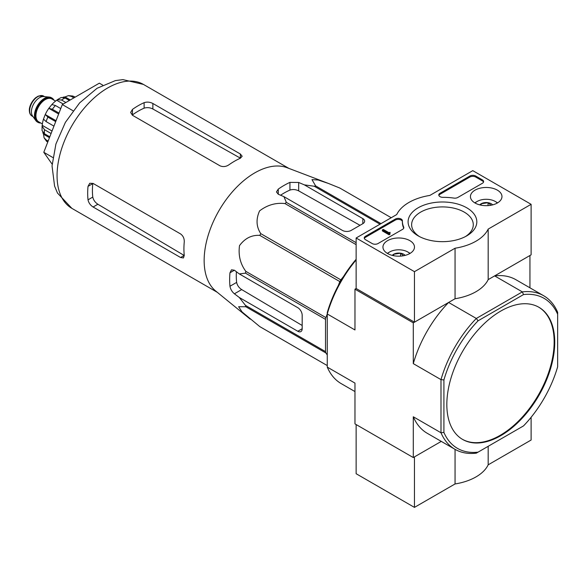 <?xml version="1.0" encoding="UTF-8"?>
<svg xmlns="http://www.w3.org/2000/svg" width="587" height="587" viewBox="0 0 587 587"><rect width="100%" height="100%" fill="white"/><g stroke="black" fill="none" stroke-linecap="round" stroke-linejoin="round"><path stroke-width="0.88" d="M250.187 319.115L215.803 291.101A71.555 41.31 -60 0 1 204.437 266.615A71.555 41.31 -60 0 1 230.808 193.666A71.555 41.31 -60 0 1 287.05 167.699L328.5 183.467L318.213 180.011L311.99 179.629L315.615 185.881A80.008 46.197 -60 0 0 314.258 186.248L304.352 184.861L298.68 182.462L289.934 182.381A77.007 44.458 120 0 0 278.267 189.117L276.455 191.934L278.267 194.246L283.932 196.645L286.331 202.368A80.008 46.197 -60 0 0 284.974 203.572C275.883 202.508 267.415 204.944 259.586 210.88C255.859 219.193 256.262 226.787 260.789 233.655A80.008 46.197 -60 0 0 259.799 235.38C251.676 234.881 244.911 238.293 239.503 245.63C238.205 255.345 240.318 263.923 245.836 271.363A80.008 46.197 -60 0 0 245.469 273.146L239.313 273.931L234.404 270.218L231.498 269.807L229.965 272.786A77.007 44.458 120 0 0 229.965 286.251C230.537 289.288 232.012 291.798 234.404 293.793L239.313 297.499L245.469 305.387A80.008 46.197 -60 0 0 245.836 306.752L238.608 306.715L242.035 311.91L259.799 326.614A80.008 46.197 -60 0 0 260.29 326.908L327.26 365.569L259.799 326.614M339.8 188.038A80.008 46.197 -60 0 1 340.299 188.324L391.236 217.726L339.8 188.038L328.5 183.467M239.313 297.499L297.807 331.273A6.186 3.573 -120 0 0 300.904 331.574A6.186 3.573 -120 0 0 302.18 328.742L302.18 315.278A6.186 3.573 -120 0 0 297.807 307.698L239.313 273.931M302.18 325.477L241.69 289.582C238.96 287.777 237.273 285.385 236.634 282.406A67.637 39.05 120 0 1 236.407 271.73M338.288 285.59L339.836 281.591A80.008 46.197 -60 0 1 340.834 279.867L343.52 276.528M327.26 354.93L325.873 352.963A80.008 46.197 -60 0 1 325.514 351.598L325.514 319.357A80.008 46.197 -60 0 1 325.873 317.574L327.26 314.008M380.009 224.205L314.258 186.248M381.007 223.632L315.615 185.881M356.133 242.666L286.331 202.368M356.133 244.654L284.974 203.572M325.873 352.963L245.836 306.752M325.514 351.598L245.469 305.387M325.514 319.357L245.469 273.146M325.873 317.574L245.836 271.363M339.836 281.591L259.799 235.38M340.834 279.867L260.789 233.655M283.932 196.645L342.426 230.412A6.186 3.573 0 0 0 351.173 230.412L362.839 223.676A6.186 3.573 0 0 0 364.652 221.152A6.186 3.573 0 0 0 362.839 218.628L304.352 184.861M280.579 195.222A67.637 39.05 120 0 1 289.934 190.085C292.832 189.153 295.745 189.418 298.68 190.878L360.007 225.313M446.832 404.509A76.303 44.054 120 0 0 462.629 439.443A76.303 44.054 120 0 0 500.784 435.664A76.303 44.054 120 0 0 550.628 368.423A76.303 44.054 120 0 0 538.932 307.287A76.303 44.054 120 0 0 480.137 327.729A76.303 44.054 120 0 0 446.832 404.509M557.65 314.287L557.65 366.78A86.612 50.005 -60 0 1 523.516 425.905L478.053 452.151A86.612 50.005 -60 0 1 443.911 432.443L443.911 379.95A86.612 50.005 -60 0 1 478.053 320.818L523.516 294.571A86.612 50.005 -60 0 1 557.65 314.287L557.65 312.277A88.674 51.194 -60 0 0 543.657 295.731L515.951 279.735A88.674 51.194 120 0 0 494.628 275.89L522.335 291.886A88.674 51.194 -60 0 1 543.657 295.731M478.053 452.151L476.314 453.157A88.674 51.194 -60 0 1 454.991 449.312A88.674 51.194 -60 0 1 440.998 432.766L440.998 379.628A88.674 51.194 -60 0 1 476.314 318.455L448.607 302.459L413.292 322.85L354.966 289.178L354.966 329.96L327.26 313.964L327.26 312.6A86.612 50.005 120 0 1 356.133 259.285M478.053 320.818L476.314 318.455L522.335 291.886L523.516 294.571M529.944 287.813L529.944 255.499L494.628 275.89M531.11 204.313L488.179 229.099A47.43 27.384 180 0 1 455.057 248.228L414.459 271.664L356.133 237.992L396.731 214.548A47.43 27.384 180 0 1 429.853 195.427L472.784 170.641L531.11 204.313L531.11 254.831L488.179 279.617A47.43 27.384 180 0 1 455.057 298.739L414.459 322.175L356.133 288.503L354.966 289.178M443.911 432.443L440.998 432.766L413.292 416.77L413.292 457.552L354.966 423.873L354.966 383.098L327.26 367.102L327.26 313.964A88.674 51.194 120 0 1 356.133 259.946M443.911 379.95L440.998 379.628L413.292 363.632L413.292 322.85M413.292 457.552L441.27 441.395L414.459 456.877L414.459 507.388L455.057 483.952A47.43 27.384 0 0 0 488.179 464.823L531.11 440.037L531.11 417.291M327.26 367.102A88.674 51.194 120 0 0 341.252 383.649L354.966 391.566M413.292 416.77A88.674 51.194 120 0 0 427.285 433.316L454.991 449.312M448.607 302.459A88.674 51.194 120 0 0 413.292 363.632M462.343 439.267A76.303 44.054 120 0 0 500.197 435.327A76.303 44.054 120 0 0 549.968 368.357A76.303 44.054 120 0 0 538.639 307.118M102.725 85.122L99.357 83.171L62.31 104.559L43.79 152.297L52.126 164.155M43.79 152.297L52.83 157.514M62.31 104.559L73.045 110.76M219.942 165.783L132.449 115.272L130.637 112.462L132.449 109.409A71.555 41.31 120 0 1 144.116 102.674C147.021 101.72 149.934 101.991 152.869 103.488L240.354 153.999L242.167 156.237L240.354 158.233A71.555 41.31 -60 0 0 228.688 164.969C225.79 166.781 222.869 167.053 219.942 165.783M132.449 109.409L132.449 114.905A64.878 37.458 120 0 1 144.116 108.169C147.014 107.252 149.927 107.531 152.869 108.999L240.354 158.123L240.354 153.999M88.021 186.358L92.783 183.614A64.878 37.458 120 0 0 92.783 197.085C93.443 200.05 95.138 202.434 97.875 204.247L184.164 255.448L180.591 257.51L183.438 257.964L184.259 255.389A71.555 41.31 -60 0 1 184.259 241.925C184.384 238.505 183.159 235.842 180.591 233.942L93.098 183.43L89.76 183.261L88.021 186.358A71.555 41.31 120 0 0 88.021 199.829C88.644 202.816 90.339 205.208 93.098 206.998L97.875 204.247M180.591 257.51L93.098 206.998M497.35 190.137A15.761 9.098 180 0 1 501.966 196.682A15.761 9.098 180 0 1 486.197 205.67A15.761 9.098 180 0 1 470.436 196.682A15.761 9.098 180 0 1 480.078 188.185A15.761 9.098 180 0 1 497.35 190.137M409.858 240.648A15.761 9.098 180 0 1 414.473 247.193A15.761 9.098 180 0 1 398.712 256.181A15.761 9.098 180 0 1 382.951 247.193A15.761 9.098 180 0 1 392.586 238.696A15.761 9.098 180 0 1 409.858 240.648M466.753 207.798A34.362 19.841 180 0 1 466.753 235.857A34.362 19.841 180 0 1 418.157 235.857A34.362 19.841 180 0 1 418.157 207.798A34.362 19.841 180 0 1 466.753 207.798M378.006 243.546A4.124 2.385 180 0 1 372.173 243.546L365.466 239.672A4.124 2.385 180 0 1 364.256 237.992A4.124 2.385 180 0 1 365.466 236.304L395.344 219.054A4.124 2.385 180 0 1 399.842 218.54A4.124 2.385 180 0 1 402.388 220.741A4.124 2.385 180 0 1 402.381 220.778A41.244 23.81 180 0 0 402.381 221.152A41.244 23.81 180 0 0 403.673 227.074A4.124 2.385 180 0 1 403.805 227.668A4.124 2.385 180 0 1 402.594 229.348L378.006 243.546M457.816 197.467A4.124 2.385 180 0 1 453.876 198.09A41.244 23.81 180 0 0 442.972 197.342A4.124 2.385 180 0 1 438.783 194.965A4.124 2.385 180 0 1 439.993 193.277L469.871 176.027A4.124 2.385 180 0 1 475.705 176.027L482.411 179.901A4.124 2.385 180 0 1 483.615 181.588A4.124 2.385 180 0 1 482.411 183.269L457.816 197.467M356.133 288.503L356.133 237.992M414.459 322.175L414.459 271.664M488.179 279.617L488.179 229.099M455.057 298.739L455.057 248.228M419.478 236.576A30.832 17.801 180 0 1 411.626 224.711A30.832 17.801 180 0 1 430.66 208.268A30.832 17.801 180 0 1 464.258 212.127A30.832 17.801 180 0 1 473.283 224.711A30.832 17.801 180 0 1 465.44 236.576M364.351 238.498A4.124 2.385 180 0 1 365.466 237.317L395.344 220.066A4.124 2.385 180 0 1 399.74 219.531A4.124 2.385 180 0 1 402.381 221.622M403.709 228.174A4.124 2.385 180 0 0 403.673 228.086A41.244 23.81 180 0 1 402.381 222.165L402.381 221.152M389.959 233.274L389.959 234.286L389.086 234.793L389.086 233.78L389.959 233.274L389.489 232.856L390.106 232.349L388.829 232.621L383.252 229.407L382.379 229.906L389.086 233.78M390.106 232.349L389.959 233.443M389.086 234.793L382.379 230.918L382.379 229.906M438.878 195.471A4.124 2.385 180 0 1 439.993 194.29L469.871 177.039A4.124 2.385 180 0 1 475.705 177.039L482.411 180.913A4.124 2.385 180 0 1 483.527 182.095M392.277 255.389A7.147 4.124 180 0 1 393.657 254.266L400.561 253.202L403.291 255.55M393.657 255.705L393.657 254.266A7.147 4.124 180 0 1 400.561 253.202A7.147 4.124 180 0 1 405.14 255.389M387.596 253.54A12.782 7.382 180 0 1 389.673 251.962A12.782 7.382 180 0 1 407.752 251.962L407.752 251.962A12.782 7.382 180 0 1 409.829 253.54M408.919 252.637L407.752 251.962L408.919 252.637A14.433 8.335 180 0 1 410.071 253.393M387.347 253.393A14.433 8.335 180 0 1 388.506 252.637L389.673 251.962M400.561 256.123L400.561 253.202M479.77 204.878A7.147 4.124 180 0 1 481.149 203.755L488.046 202.691L490.783 205.039M481.149 205.193L481.149 203.755A7.147 4.124 180 0 1 488.046 202.691A7.147 4.124 180 0 1 492.632 204.878M475.088 203.029A12.782 7.382 180 0 1 477.158 201.451A12.782 7.382 180 0 1 495.245 201.451L495.245 201.451A12.782 7.382 180 0 1 497.314 203.029M496.411 202.126L495.245 201.451L496.404 202.126A14.433 8.335 180 0 1 496.411 202.126A14.433 8.335 180 0 1 497.563 202.882M474.839 202.882A14.433 8.335 180 0 1 475.991 202.126L477.158 201.451M488.046 205.611L488.046 202.691M356.133 424.548L356.133 473.716L414.459 507.388M455.057 449.356L455.057 483.952M488.179 446.303L488.179 464.823M53.931 100.135A14.022 8.093 120 0 0 51.972 98.051L51.392 97.721A14.022 8.093 120 0 0 49.352 97.082L43.665 96.561A11.549 6.67 120 0 0 35.499 101.272A11.549 6.67 120 0 0 31.404 111.801A11.549 6.67 120 0 0 32.505 115.896L35.8 120.555A14.022 8.093 120 0 0 37.37 122.008L37.95 122.345A14.022 8.093 120 0 0 40.73 122.999M49.352 97.082A14.022 8.093 120 0 0 39.424 102.798A14.022 8.093 120 0 0 34.464 115.588A14.022 8.093 120 0 0 35.8 120.555M51.972 98.051A14.022 8.093 120 0 0 41.171 101.808A14.022 8.093 120 0 0 35.044 115.925A14.022 8.093 120 0 0 37.95 122.345M48.149 141.071L46.116 139.897L44.062 137.74L43.526 134.24L49.462 137.674M42.77 132.28A23.098 13.332 120 0 0 43.526 134.24M42.066 126.088L42.066 130.615L44.458 133.726A26.811 15.475 -60 0 1 44.458 129.683L42.066 126.088L42.227 125.347L52.045 131.018M43.46 119.212A23.098 13.332 120 0 0 42.227 125.347M53.945 126.124L46.116 121.597L43.475 119.095L45.243 114.538L56.051 120.702M55.699 121.612L47.863 117.092L45.28 114.48A23.098 13.332 120 0 1 48.831 108.331L51.927 104.464M58.649 113.995L48.831 108.331L52.382 109.263A26.811 15.475 -60 0 1 55.413 105.491L51.861 104.559M65.876 102.498L61.584 100.017L57.277 99.746L56.712 100.252A23.098 13.332 120 0 0 52.016 104.391M69.376 100.48L65.084 98L61.202 97.493L57.277 99.739M73.896 97.868L71.254 96.349L68.371 95.644L65.069 96.936A23.098 13.332 120 0 0 62.992 97.259M75.18 97.134L72.861 96.048L68.371 95.637M51.084 133.506L44.458 129.683M49.8 136.808L44.458 133.726M60.755 108.58L55.413 105.491M59.001 113.086L52.382 109.263M56.712 100.252L63.242 104.024M65.069 96.936L70.293 99.951M297.807 331.273L302.18 328.742M234.404 293.793L241.69 289.582M362.839 223.676L362.839 218.628M298.68 190.878L298.68 182.462M71.885 208.37A71.555 41.31 -60 0 1 71.885 125.743A71.555 41.31 -60 0 1 143.441 84.425L122.896 79.612L115.345 80.617L97.053 88.285L79.627 102.886L65.37 122.39L55.912 144.035L52.038 165.938L54.576 186.057L57.46 193.028L71.885 208.37L217.307 292.326M229.965 286.251L236.634 282.406M229.965 272.786L234.404 270.218M289.934 190.085L289.934 182.381M278.267 194.246L278.267 189.117M152.869 108.999L152.869 103.488M144.116 108.169L144.116 102.674M88.021 199.829L92.783 197.085M365.466 237.317L365.466 236.304M395.344 220.066L395.344 219.054M403.673 228.086L403.673 227.074M389.673 233.105L389.673 232.606M482.411 180.913L482.411 179.901M475.705 177.039L475.705 176.027M469.871 177.039L469.871 176.027M439.993 194.29L439.993 193.277M29.651 110.789A11.549 6.67 120 0 0 32.043 116.072C30.289 115.015 29.394 113.108 29.35 110.363C29.115 108.448 30.341 102.49 35.668 97.728L38.302 96.085L43.592 96.07A11.549 6.67 120 0 0 34.692 99.166A11.549 6.67 120 0 0 29.651 110.789M53.226 99.731A13.611 7.858 120 0 0 42.403 100.964A13.611 7.858 120 0 0 35.337 115.756A13.611 7.858 120 0 0 40.026 122.588M55.589 101.089L51.854 98.939A13.2 7.616 120 0 0 41.684 102.476A13.2 7.616 120 0 0 35.924 115.756A13.2 7.616 120 0 0 38.654 121.795L42.389 123.952M47.701 142.208A26.811 15.475 -60 0 1 46.116 139.897M46.116 121.597A26.811 15.475 -60 0 1 47.863 117.092M61.584 100.017A26.811 15.475 -60 0 1 65.084 98M71.254 96.349A26.811 15.475 -60 0 1 74.285 96.62M288.863 168.388L143.441 84.425M32.043 116.072L33.041 116.652M43.592 96.07L44.59 96.65M46.652 141.438L44.054 137.747"/></g></svg>
